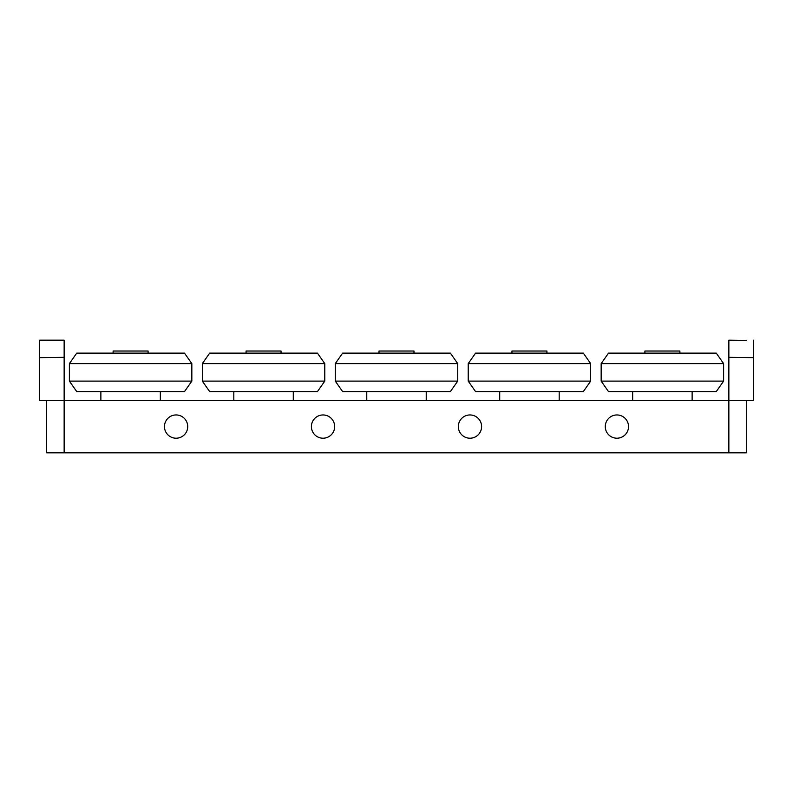 <?xml version="1.0" encoding="UTF-8"?>
<svg xmlns="http://www.w3.org/2000/svg" width="793" height="793" viewBox="0 0 793 793"><rect width="100%" height="100%" fill="white"/><g stroke="black" fill="none" stroke-linecap="round" stroke-linejoin="round"><path stroke-width="1.19" d="M628.532 426.584A11.627 11.627 0 0 1 611.096 436.656A11.627 11.627 0 0 1 611.096 416.513A11.627 11.627 0 0 1 628.532 426.584M481.599 426.584A11.627 11.627 0 0 1 464.153 436.656A11.627 11.627 0 0 1 464.153 416.513A11.627 11.627 0 0 1 481.599 426.584M334.656 426.584A11.627 11.627 0 0 1 317.22 436.656A11.627 11.627 0 0 1 317.22 416.513A11.627 11.627 0 0 1 334.656 426.584M187.723 426.584A11.627 11.627 0 0 1 170.277 436.656A11.627 11.627 0 0 1 170.277 416.513A11.627 11.627 0 0 1 187.723 426.584M64.144 357.336L64.144 340.177L39.65 340.177L39.65 357.643L64.144 357.336L64.144 452.823L728.856 452.823L728.856 340.177L746.352 340.425M39.65 357.643L39.65 400.346L746.352 400.346L746.352 452.823L728.856 452.823M69.388 381.106L76.733 391.603L184.491 391.603L191.837 381.106L69.388 381.106L69.388 363.61L76.733 353.123L184.491 353.123L191.837 363.61L69.388 363.61M148.103 353.123L148.103 351.021L113.121 351.021L113.121 353.123M335.28 381.106L342.626 391.603L450.374 391.603L457.72 381.106L335.28 381.106L335.28 363.61L342.626 353.123L450.374 353.123L457.72 363.61L335.28 363.61M413.996 353.123L413.996 351.021L379.004 351.021L379.004 353.123M601.163 381.106L608.509 391.603L716.267 391.603L723.612 381.106L601.163 381.106L601.163 363.61L608.509 353.123L716.267 353.123L723.612 363.61L601.163 363.61M679.879 353.123L679.879 351.021L644.897 351.021L644.897 353.123M202.334 381.106L209.679 391.603L317.438 391.603L324.783 381.106L202.334 381.106L202.334 363.61L209.679 353.123L317.438 353.123L324.783 363.61L202.334 363.61M281.049 353.123L281.049 351.021L246.068 351.021L246.068 353.123M468.217 381.106L475.562 391.603L583.321 391.603L590.666 381.106L468.217 381.106L468.217 363.61L475.562 353.123L583.321 353.123L590.666 363.61L468.217 363.61M546.932 353.123L546.932 351.021L511.951 351.021L511.951 353.123M46.648 400.346L46.648 452.823L64.144 452.823M39.65 340.177L46.648 340.425M753.35 340.177L753.35 400.346L746.352 400.346M753.35 357.643L728.856 357.336M191.837 381.106L191.837 363.61M100.87 391.603L100.87 400.346M160.345 391.603L160.345 400.346M457.72 381.106L457.72 363.61M366.762 391.603L366.762 400.346M426.238 391.603L426.238 400.346M723.612 381.106L723.612 363.61M632.655 391.603L632.655 400.346M692.13 391.603L692.13 400.346M324.783 381.106L324.783 363.61M233.816 391.603L233.816 400.346M293.291 391.603L293.291 400.346M590.666 381.106L590.666 363.61M499.709 391.603L499.709 400.346M559.184 391.603L559.184 400.346"/></g></svg>

